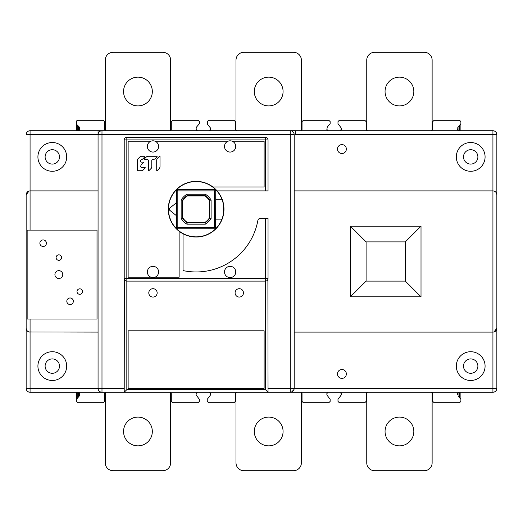 <?xml version="1.0" encoding="UTF-8"?>
<svg xmlns="http://www.w3.org/2000/svg" width="523" height="523" viewBox="0 0 523 523"><rect width="100%" height="100%" fill="white"/><g stroke="black" fill="none" stroke-linecap="round" stroke-linejoin="round"><path stroke-width="0.78" d="M104.94 392.681A1.308 1.308 0 0 1 105.254 392.427L105.254 462.855A7.845 7.845 0 0 0 113.099 470.7L162.784 470.7A7.845 7.845 0 0 0 170.629 462.855L170.629 392.427A1.308 1.308 0 0 0 170.478 392.348M105.254 130.6L105.254 130.573A1.308 1.308 0 0 0 105.908 130.75L169.975 130.75A1.308 1.308 0 0 0 170.629 130.573L170.629 60.145A7.845 7.845 0 0 0 162.784 52.3L113.099 52.3A7.845 7.845 0 0 0 105.254 60.145L105.254 130.573A1.308 1.308 0 0 1 104.94 130.319M105.254 392.427A1.308 1.308 0 0 1 105.908 392.25L104.6 393.558A1.308 1.308 0 0 1 104.692 393.087M254.309 91.525A14.383 14.383 0 0 1 268.691 77.143A14.383 14.383 0 0 1 283.074 91.525A14.383 14.383 0 0 1 268.691 105.908A14.383 14.383 0 0 1 254.309 91.525M77.796 397.48L77.796 392.25L431.475 392.25A1.308 1.308 0 0 1 432.129 392.427L432.129 392.4A1.308 1.308 0 0 1 432.443 392.681M339.95 392.25L341.258 393.558L341.258 394.976L337.989 399.33L337.989 401.403L339.296 402.71L364.793 402.71L366.1 401.403L366.1 393.558L367.408 392.25A1.308 1.308 0 0 0 366.754 392.427L366.754 462.855A7.845 7.845 0 0 0 374.599 470.7L424.284 470.7A7.845 7.845 0 0 0 432.129 462.855L432.129 392.427M413.824 431.475A14.383 14.383 0 0 1 399.441 445.858A14.383 14.383 0 0 1 385.059 431.475A14.383 14.383 0 0 1 399.441 417.093A14.383 14.383 0 0 1 413.824 431.475M367.408 130.75L431.475 130.75A1.308 1.308 0 0 0 432.129 130.573L432.129 60.145A7.845 7.845 0 0 0 424.284 52.3L374.599 52.3A7.845 7.845 0 0 0 366.754 60.145L366.754 130.573A1.308 1.308 0 0 0 367.408 130.75L431.475 130.75L328.183 130.75L339.95 130.75L341.258 129.443L341.258 128.024L337.989 123.67L337.989 121.598L339.296 120.29L364.793 120.29L366.1 121.598L366.1 129.443L367.408 130.75M413.824 91.525A14.383 14.383 0 0 1 399.441 105.908A14.383 14.383 0 0 1 385.059 91.525A14.383 14.383 0 0 1 399.441 77.143A14.383 14.383 0 0 1 413.824 91.525M197.433 392.25L196.125 393.558L196.125 394.976L199.394 399.33L199.394 401.403L198.086 402.71L172.59 402.71L171.283 401.403L171.283 393.558L169.975 392.25A1.308 1.308 0 0 1 170.23 392.276M152.324 431.475A14.383 14.383 0 0 1 137.941 445.858A14.383 14.383 0 0 1 123.559 431.475A14.383 14.383 0 0 1 137.941 417.093A14.383 14.383 0 0 1 152.324 431.475M328.183 392.25L326.875 393.558L326.875 394.976L330.144 399.33L330.144 401.403L328.836 402.71L303.34 402.71L302.033 401.403L302.033 393.558L300.725 392.25A1.308 1.308 0 0 1 300.98 392.276M301.228 392.348A1.308 1.308 0 0 1 301.379 392.427L301.379 462.855A7.845 7.845 0 0 1 293.534 470.7L243.849 470.7A7.845 7.845 0 0 1 236.004 462.855L236.004 392.427A1.308 1.308 0 0 1 236.154 392.348M209.2 392.25L210.508 393.558L210.508 394.976L207.239 399.33L207.239 401.403L208.546 402.71L234.043 402.71L235.35 401.403L235.35 393.558L236.658 392.25A1.308 1.308 0 0 0 236.403 392.276M283.074 431.475A14.383 14.383 0 0 1 268.691 445.858A14.383 14.383 0 0 1 254.309 431.475A14.383 14.383 0 0 1 268.691 417.093A14.383 14.383 0 0 1 283.074 431.475M152.324 91.525A14.383 14.383 0 0 1 137.941 105.908A14.383 14.383 0 0 1 123.559 91.525A14.383 14.383 0 0 1 137.941 77.143A14.383 14.383 0 0 1 152.324 91.525M236.658 130.75L300.725 130.75A1.308 1.308 0 0 0 301.379 130.573L301.379 60.145A7.845 7.845 0 0 0 293.534 52.3L243.849 52.3A7.845 7.845 0 0 0 236.004 60.145L236.004 130.573A1.308 1.308 0 0 0 236.658 130.75L209.2 130.75L210.508 129.443L210.508 128.024L207.624 124.598L207.239 121.598L208.546 120.29L234.043 120.29L235.35 121.598L235.35 129.443L236.658 130.75M104.6 393.558L104.6 401.403L103.293 402.71L77.796 402.71L76.489 401.403L76.489 399.33L79.372 395.904L79.758 393.558L78.45 392.25L79.424 392.681M76.489 392.25L76.489 399.33M29.02 191.039L26.15 194.818L26.15 388.328A3.923 3.923 0 0 0 30.073 392.25L78.45 392.25L78.45 396.826M328.183 130.75A1.308 1.308 0 0 1 326.875 129.443L328.183 130.75L290.265 130.75L290.265 392.25L295.234 392.25L290.265 392.25A3.923 3.923 0 0 0 294.188 388.328L294.188 134.673A3.923 3.923 0 0 0 290.265 130.75L78.45 130.75L79.758 129.443L79.372 127.096L79.758 128.024M98.063 392.25L100.678 392.028M99.932 391.668L99.318 391.204M98.84 390.668L98.487 390.099M98.246 389.511L98.108 388.922M124.35 279.334L124.213 388.328L26.15 388.328L26.15 194.818C26.503 192.314 27.811 191.006 30.073 190.895L30.073 134.673L98.063 134.673L98.063 388.328A3.923 3.923 0 0 0 101.985 392.25L101.985 130.75A3.923 3.923 0 0 0 98.063 134.673L98.063 130.75M29.02 331.961L98.063 332.105M97.017 319.03L27.15 319.03L27.15 230.12L97.017 230.12L97.017 319.03M30.073 230.12L30.073 190.895L98.063 190.895M66.683 366.1A14.383 14.383 0 0 1 52.3 380.483A14.383 14.383 0 0 1 37.918 366.1A14.383 14.383 0 0 1 52.3 351.718A14.383 14.383 0 0 1 66.683 366.1M30.073 392.25L30.073 332.105C27.784 331.981 26.477 330.673 26.15 328.183L26.372 329.497M27.013 330.641L27.948 331.477M295.234 130.75L295.234 134.673L496.85 134.673L496.85 388.328L496.85 134.673A3.923 3.923 0 0 0 492.928 130.75L431.475 130.75L432.783 129.443A1.308 1.308 0 0 1 432.691 129.913M432.783 129.443L432.783 121.598L434.09 120.29L459.586 120.29L460.894 121.598L460.894 130.75L492.928 130.75L492.928 190.895L294.188 190.895M79.424 130.319L78.45 130.75L30.073 130.75L76.489 130.75L76.489 121.598L77.796 120.29L103.293 120.29L104.6 121.598L104.6 129.443L105.908 130.75M196.125 128.658L196.511 127.096L199.394 123.67L199.394 121.598L198.086 120.29L172.59 120.29L171.283 121.598L171.283 129.443L169.975 130.75L209.2 130.75A1.308 1.308 0 0 0 210.508 129.443M171.283 129.443A1.308 1.308 0 0 1 171.191 129.913M104.692 129.913A1.308 1.308 0 0 1 104.6 129.443M76.489 121.598L76.874 124.598L79.372 127.096M66.683 156.9A14.383 14.383 0 0 1 52.3 171.283A14.383 14.383 0 0 1 37.918 156.9A14.383 14.383 0 0 1 52.3 142.518A14.383 14.383 0 0 1 66.683 156.9M77.012 291.573A2.746 2.746 0 0 1 79.758 288.827A2.746 2.746 0 0 1 82.503 291.573A2.746 2.746 0 0 1 79.758 294.318A2.746 2.746 0 0 1 77.012 291.573M39.879 243.195A3.269 3.269 0 0 1 43.148 239.926A3.269 3.269 0 0 1 46.416 243.195A3.269 3.269 0 0 1 43.148 246.464A3.269 3.269 0 0 1 39.879 243.195M56.092 257.578A2.746 2.746 0 0 1 58.838 254.832A2.746 2.746 0 0 1 61.583 257.578A2.746 2.746 0 0 1 58.838 260.323A2.746 2.746 0 0 1 56.092 257.578M66.813 301.248A3.269 3.269 0 0 1 70.082 297.979A3.269 3.269 0 0 1 73.351 301.248A3.269 3.269 0 0 1 70.082 304.517A3.269 3.269 0 0 1 66.813 301.248M54.915 274.575A3.923 3.923 0 0 1 58.838 270.653A3.923 3.923 0 0 1 62.76 274.575A3.923 3.923 0 0 1 58.838 278.498A3.923 3.923 0 0 1 54.915 274.575M76.822 120.721L76.574 121.133A1.308 1.308 0 0 1 76.829 120.721M79.758 129.443L79.673 129.907M76.874 124.598L77.796 125.52L77.796 130.75M30.073 130.75A3.923 3.923 0 0 0 26.15 134.673L30.073 134.673L30.073 130.75A3.923 3.923 0 0 0 26.15 134.673M45.109 156.9A7.191 7.191 0 0 1 52.3 149.709A7.191 7.191 0 0 1 59.491 156.9A7.191 7.191 0 0 1 52.3 164.091A7.191 7.191 0 0 1 45.109 156.9M266.187 280.995L265.423 281.113L265.423 389.635L268.038 392.25L267.9 279.341M232.186 141.21A5.622 5.622 0 0 1 230.12 152.062A5.622 5.622 0 0 1 228.054 141.21A5.622 5.622 0 0 1 232.186 141.21L264.115 141.21L264.115 186.973L212.907 186.973A27.85 27.85 0 0 1 196.125 237.05A27.85 27.85 0 0 1 179.128 231.264L179.128 277.19L155.043 277.19A5.622 5.622 0 0 1 147.355 271.96A5.622 5.622 0 0 1 152.978 266.338A5.622 5.622 0 0 1 155.043 277.19M267.501 280.086L266.907 280.648M239.273 288.696A4.184 4.184 0 0 1 243.457 292.88A4.184 4.184 0 0 1 239.273 297.064A4.184 4.184 0 0 1 235.089 292.88A4.184 4.184 0 0 1 239.273 288.696M152.978 288.696A4.184 4.184 0 0 1 157.162 292.88A4.184 4.184 0 0 1 152.978 297.064A4.184 4.184 0 0 1 148.793 292.88A4.184 4.184 0 0 1 152.978 288.696M264.115 330.798L128.135 330.798L128.135 388.328L264.115 388.328L264.115 330.798M217.117 190.895L268.038 190.895L268.038 139.903A2.615 2.615 0 0 0 265.423 137.288L126.828 137.288A2.615 2.615 0 0 0 124.213 139.903L124.213 278.498A2.615 2.615 0 0 0 126.828 281.113L265.423 281.113A2.615 2.615 0 0 0 268.038 278.498L268.038 218.353L260.434 218.353A2.615 2.615 0 0 0 257.859 220.497A62.76 62.76 0 0 1 183.05 270.581L183.05 233.788M265.423 389.635L126.828 389.635L126.828 281.113L126.05 280.995M125.33 280.642L124.749 280.08M228.054 141.21L155.043 141.21A5.622 5.622 0 0 1 152.978 152.062A5.622 5.622 0 0 1 150.912 141.21A5.622 5.622 0 0 1 155.043 141.21M150.912 141.21L128.135 141.21L128.135 277.19L150.912 277.19M235.742 271.96A5.622 5.622 0 0 1 230.12 277.582A5.622 5.622 0 0 1 224.498 271.96A5.622 5.622 0 0 1 230.12 266.338A5.622 5.622 0 0 1 235.742 271.96M179.128 231.264A27.85 27.85 0 0 1 196.125 181.35A27.85 27.85 0 0 1 212.907 186.973M140.099 156.75L137.752 159.11L137.281 160.247L137.274 170.067L137.928 170.72L141.785 170.72L142.936 170.243L145.296 167.87L145.106 167.425L141.243 167.425L140.589 166.772L141.06 164.974L143.452 162.568L143.263 162.123L141.236 162.123A0.654 0.654 0 0 1 140.589 161.47L140.589 160.208L142.655 159.084L145.008 156.717L144.819 156.272L141.269 156.272L140.099 156.75M146.545 156.75L144.185 159.123L144.374 159.567L147.813 159.567L148.467 160.215L148.467 170.491L148.911 170.675L151.31 168.262L151.781 167.118L151.781 160.215L152.428 159.567L154.801 159.09L157.162 156.717L156.972 156.272L147.695 156.272L146.545 156.75M159.561 156.227L157.188 158.613L156.717 159.75L156.717 170.472L157.162 170.655L159.535 168.275L160.005 167.131L160.005 156.41L159.561 156.227M176.604 228.786A27.654 27.654 0 0 1 176.571 228.754L176.513 189.705A27.654 27.654 0 0 0 176.513 228.695L176.513 189.705A27.654 27.654 0 0 1 176.591 189.627M176.611 189.607A27.654 27.654 0 0 1 176.63 189.588L215.62 189.588A27.654 27.654 0 0 0 176.63 189.588M215.646 189.614A27.654 27.654 0 0 1 215.679 189.646L176.558 189.653M215.718 228.714A27.654 27.654 0 0 0 215.738 228.695L215.738 199.263L221.929 199.263A27.654 27.654 0 0 1 222.105 199.727M222.484 200.839A27.654 27.654 0 0 1 223.229 203.709L223.458 205.003M223.498 205.271A27.654 27.654 0 0 1 223.635 206.369M223.641 206.461A27.654 27.654 0 0 1 223.746 207.84M223.766 208.337L223.766 208.285A27.654 27.654 0 0 1 223.746 210.508M223.746 210.606A27.654 27.654 0 0 1 223.563 212.671M223.478 213.286A27.654 27.654 0 0 1 223.458 213.404L223.229 214.691A27.654 27.654 0 0 1 223.007 215.692M222.778 216.574A27.654 27.654 0 0 1 222.478 217.575M222.092 218.706A27.654 27.654 0 0 1 221.929 219.137C223.949 219.712 223.962 198.727 221.929 199.263A27.654 27.654 0 0 0 215.738 189.705L215.738 199.263M215.698 228.734A27.654 27.654 0 0 1 215.62 228.813L176.63 228.813A27.654 27.654 0 0 0 215.62 228.813L215.738 189.705L214.43 190.895L214.43 227.505L215.672 228.767L176.63 228.813L177.82 227.505L177.82 190.895L176.571 189.646M142.655 159.084L143.838 157.894M141.06 164.974L142.256 163.771M142.936 170.243L144.113 169.053M154.801 159.09L155.978 157.907M150.101 169.472L151.31 168.262M158.345 169.472L159.535 168.275M124.213 388.328L124.213 392.25L126.828 389.635M346.357 373.945A4.446 4.446 0 0 1 341.911 378.39A4.446 4.446 0 0 1 337.466 373.945A4.446 4.446 0 0 1 341.911 369.5A4.446 4.446 0 0 1 346.357 373.945M485.083 366.1A14.383 14.383 0 0 1 470.7 380.483A14.383 14.383 0 0 1 456.318 366.1A14.383 14.383 0 0 1 470.7 351.718A14.383 14.383 0 0 1 485.083 366.1M493.98 331.961L496.85 328.183C496.497 330.686 495.189 331.994 492.928 332.105L294.188 332.105M421.015 296.803L350.41 296.803L350.41 226.198L421.015 226.198L421.015 296.803L405.325 281.113L366.1 281.113L350.41 296.803M485.083 156.9A14.383 14.383 0 0 1 470.7 171.283A14.383 14.383 0 0 1 456.318 156.9A14.383 14.383 0 0 1 470.7 142.518A14.383 14.383 0 0 1 485.083 156.9M346.357 149.055A4.446 4.446 0 0 1 341.911 153.501A4.446 4.446 0 0 1 337.466 149.055A4.446 4.446 0 0 1 341.911 144.609A4.446 4.446 0 0 1 346.357 149.055M300.725 130.75L302.033 129.443L302.033 121.598L303.34 120.29L328.836 120.29L330.144 121.598L330.144 123.67L327.261 127.096L326.875 129.443M302.033 129.443L302.033 129.443A1.308 1.308 0 0 1 301.941 129.913M235.442 129.913A1.308 1.308 0 0 1 235.35 129.443M341.258 129.443A1.308 1.308 0 0 1 339.95 130.75M366.754 130.573A1.308 1.308 0 0 1 366.1 129.443M457.71 129.907L457.625 129.443L458.933 130.75L457.958 130.319M457.625 128.024L458.011 127.096L457.625 129.443M460.894 123.67L458.011 127.096M492.928 190.895C495.216 191.019 496.523 192.327 496.85 194.818C496.523 192.327 495.216 191.019 492.928 190.895L492.928 388.328L268.038 388.328M459.586 397.48L459.586 392.25L458.933 392.25L492.928 392.25A3.923 3.923 0 0 0 496.85 388.328A3.923 3.923 0 0 1 492.928 392.25A3.923 3.923 0 0 0 496.85 388.328A3.923 3.923 0 0 1 492.928 392.25L492.928 388.328L496.85 388.328M457.958 392.681L458.933 392.25L457.625 393.558L457.71 393.093M458.011 395.904L460.894 399.33L460.894 401.403L459.586 402.71L434.09 402.71L432.783 401.403L432.783 393.558L431.475 392.25L458.933 392.25L458.933 396.826M457.625 393.558L457.625 394.976M460.894 399.33L460.894 392.25M432.783 393.558L432.783 393.558A1.308 1.308 0 0 0 432.691 393.087M294.004 389.511L291.573 392.028L295.234 392.25M463.509 156.9A7.191 7.191 0 0 1 470.7 149.709A7.191 7.191 0 0 1 477.891 156.9A7.191 7.191 0 0 1 470.7 164.091A7.191 7.191 0 0 1 463.509 156.9M405.325 281.113L405.325 241.888L366.1 241.888L350.41 226.198M366.1 241.888L366.1 281.113M405.325 241.888L421.015 226.198M463.509 366.1A7.191 7.191 0 0 1 470.7 358.909A7.191 7.191 0 0 1 477.891 366.1A7.191 7.191 0 0 1 470.7 373.291A7.191 7.191 0 0 1 463.509 366.1M196.125 129.443L197.433 130.75A1.308 1.308 0 0 1 196.125 129.443M45.109 366.1A7.191 7.191 0 0 1 52.3 358.909A7.191 7.191 0 0 1 59.491 366.1A7.191 7.191 0 0 1 52.3 373.291A7.191 7.191 0 0 1 45.109 366.1M79.758 394.976L79.372 395.904M79.673 393.093L79.758 393.558M215.738 228.695A27.654 27.654 0 0 0 221.929 219.137L215.738 219.137M223.707 207.219L223.563 205.761M223.569 205.787L223.707 207.18M223.772 209.847L223.759 210.318M223.681 211.488L223.602 212.331M223.465 213.351L223.229 214.691M169.184 209.115A1.308 1.308 0 0 1 169.668 208.18A1.308 1.308 0 0 0 169.563 208.278L169.674 210.22L176.513 215.738L169.668 210.22A1.308 1.308 0 0 1 169.609 210.168M169.328 209.808A1.308 1.308 0 0 1 169.184 209.265M176.513 202.663L169.668 208.18M177.82 190.895L214.43 190.895M214.43 227.505L177.82 227.505M211.096 218.424A17.586 17.586 0 0 1 205.349 224.171L186.901 224.171A17.586 17.586 0 0 1 181.154 218.424L181.154 199.976A17.586 17.586 0 0 1 186.901 194.229L205.349 194.229A17.586 17.586 0 0 1 211.096 199.976L211.096 218.424L209.396 217.934L209.396 200.466A15.886 15.886 0 0 0 204.859 195.929L187.391 195.929A15.886 15.886 0 0 0 182.462 201.094M205.349 224.171L204.977 222.863A16.278 16.278 0 0 0 209.788 218.052L209.788 200.348L209.396 200.466M186.901 224.171L187.273 222.863L204.977 222.863L204.859 222.471A15.886 15.886 0 0 0 209.396 217.934M181.154 218.424L182.462 218.052A16.278 16.278 0 0 0 187.273 222.863L187.391 222.471L204.859 222.471M182.462 217.306A15.886 15.886 0 0 0 187.391 222.471M181.154 199.976L182.462 200.348A16.278 16.278 0 0 1 187.273 195.537L187.391 195.929M186.901 194.229L187.273 195.537L204.977 195.537L204.859 195.929M205.349 194.229L204.977 195.537A16.278 16.278 0 0 1 209.788 200.348L211.096 199.976M209.605 203.709L209.605 214.691L209.605 203.709M182.462 218.052L182.462 200.348M98.063 388.328A3.923 3.923 0 0 0 101.985 392.25M30.073 332.105L30.073 319.03M78.45 126.174L78.45 130.75M101.985 130.75A3.923 3.923 0 0 0 98.063 134.673L294.188 134.673A3.923 3.923 0 0 0 290.265 130.75M265.423 218.353L265.423 278.498L124.213 278.498A2.615 2.615 0 0 0 126.828 281.113L126.828 137.288A2.615 2.615 0 0 0 124.213 139.903L265.423 139.903L265.423 190.895M265.423 137.288L265.423 139.903L268.038 139.903A2.615 2.615 0 0 0 265.423 137.288M268.038 278.498L265.423 278.498L265.423 281.113M458.933 130.75L458.933 126.174M459.586 125.52L459.586 130.75M496.85 134.673A3.923 3.923 0 0 0 492.928 130.75"/></g></svg>
